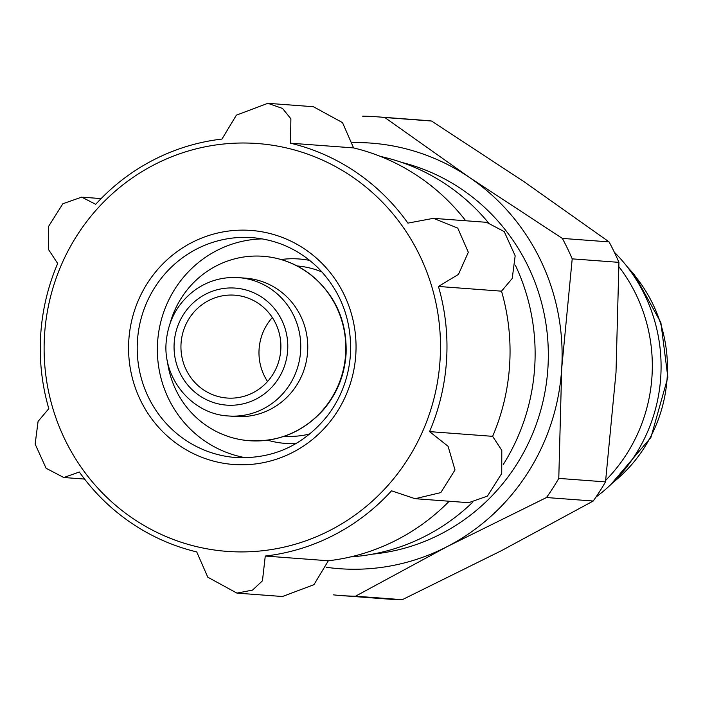 <?xml version="1.0" encoding="UTF-8"?>
<svg xmlns="http://www.w3.org/2000/svg" width="703" height="703" viewBox="0 0 703 703"><rect width="100%" height="100%" fill="white"/><g stroke="black" fill="none" stroke-linecap="round" stroke-linejoin="round"><path stroke-width="1.05" d="M333.389 594.852A240.057 232.614 -85.7 0 0 341.201 595.582L387.933 599.07A240.057 232.614 -85.7 0 0 402.265 599.685L501.538 550.634L593.218 501.019A240.057 232.614 -85.7 0 0 605.511 481.898L616.013 372.405L618.939 262.36A240.057 232.614 -85.7 0 0 609.07 241.894L524.095 181.743L431.537 121.021A240.057 232.614 -85.7 0 0 423.716 120.301L376.993 116.803A240.057 232.614 -85.7 0 0 362.66 116.188M618.939 262.36L572.207 258.862A240.057 232.614 -85.7 0 0 562.347 238.405L609.07 241.894M605.511 481.898L558.78 478.4A240.057 232.614 -85.7 0 1 546.495 497.531L447.222 546.574A213.378 206.77 -85.7 0 0 561.706 368.346A213.378 206.77 -85.7 0 0 469.789 177.683L562.347 238.405M593.218 501.019L546.495 497.531M431.537 121.021L384.813 117.524A240.057 232.614 -85.7 0 0 376.993 116.803M402.265 599.685L355.533 596.188A240.057 232.614 -85.7 0 1 341.201 595.582M572.207 258.862L561.706 368.346L558.78 478.4M384.813 117.524L469.789 177.683A213.378 206.77 -85.7 0 0 352.713 142.595M326.289 567.277A213.378 206.77 -85.7 0 0 447.222 546.574L355.533 596.188M595.995 497.039A160.038 155.082 -85.7 0 0 660.776 376.5A160.038 155.082 -85.7 0 0 614.299 252.131M605.705 480.342A160.038 155.082 -85.7 0 0 652.015 375.85A160.038 155.082 -85.7 0 0 618.948 266.771M503.251 464.542A202.71 196.436 -85.7 0 0 534.737 366.483A202.71 196.436 -85.7 0 0 515.422 265.339M488.216 222.5A202.71 196.436 -85.7 0 0 380.49 156.435M350.56 556.908A202.71 196.436 -85.7 0 0 472.223 502.663M468.602 502.715L487.416 496.116L501.722 473.479L501.801 450.342L492.627 436.335A209.828 203.325 -85.7 0 0 509.649 364.506A209.828 203.325 -85.7 0 0 501.511 291.165L512.232 278.458L515.167 255.804L504.244 231.612L486.529 222.297M328.345 560.766L265.268 556.047L262.447 580.827L252.518 590.107L236.92 593.112L282.474 596.513L313.933 584.676L328.345 560.766A209.828 203.325 -85.7 0 0 449.199 501.239M465.729 220.76A209.828 203.325 -85.7 0 0 353.591 147.911L342.51 122.621L313.389 106.724L267.843 103.315L282.527 108.455L290.875 118.763L290.524 143.201A209.828 203.325 94.3 0 1 407.907 223.123L433.435 218.325L457.732 228.097L468.33 252.254L458.444 274.407L438.435 286.455A209.828 203.325 94.3 0 1 429.559 431.616L448.083 446.3L454.999 469.938L440.816 492.601L415.121 498.717L391.536 490.808A209.828 203.325 94.3 0 1 265.268 556.047M492.627 436.335L429.559 431.616M501.511 291.165L438.435 286.455M353.591 147.911L290.524 143.201M236.92 593.112L207.798 577.207L196.717 551.917A209.828 203.325 94.3 0 1 79.334 471.994L63.788 477.539L46.09 468.251L35.15 444.076L38.076 421.405L48.806 408.663A209.828 203.325 94.3 0 1 57.681 263.502L48.516 249.521L48.577 226.392L62.866 203.747L81.706 197.121L95.705 204.309A209.828 203.325 94.3 0 1 221.972 139.071L236.375 115.16L267.843 103.315M280.796 349.619A51.565 49.966 -85.7 0 0 234.767 295.181A51.565 49.966 -85.7 0 0 181.093 342.879A51.565 49.966 -85.7 0 0 227.078 398.03A51.565 49.966 -85.7 0 0 280.796 349.619M228.378 415.965L235.382 416.484A69.351 67.198 -85.7 0 0 307.633 351.377A69.351 67.198 -85.7 0 0 245.725 278.177L238.712 277.65C223.387 276.639 209.274 280.453 196.365 289.074C178.465 301.851 168.412 319.364 166.216 341.614C162.437 378.592 192.297 414.234 228.378 415.965A69.351 67.198 -85.7 0 0 300.629 350.85A69.351 67.198 -85.7 0 0 238.712 277.65M167.296 360.542A92.462 89.597 -85.7 0 0 249.301 440.711A92.462 89.597 -85.7 0 0 345.639 353.89A92.462 89.597 -85.7 0 0 263.089 256.287A92.462 89.597 -85.7 0 0 170.073 323.371M262.307 238.897A110.248 106.83 -85.7 0 0 157.674 341.131A110.248 106.83 -85.7 0 0 245.945 457.794M440.104 359.382A204.494 198.158 -85.7 0 0 289.416 148.641A204.494 198.158 -85.7 0 0 61.091 265.541A204.494 198.158 -85.7 0 0 195.197 546.284A204.494 198.158 -85.7 0 0 440.104 359.382M272.325 317.536A51.565 49.966 -85.7 0 0 267.544 381.509M612.665 482.794A144.036 139.572 -85.7 0 0 667.191 377.203A144.036 139.572 -85.7 0 0 628.675 268.695M372.432 554.157A199.16 192.982 -85.7 0 0 547.945 367.52A199.16 192.982 -85.7 0 0 401.721 162.402M287.676 350.032A58.683 56.864 -85.7 0 0 205.645 294.179A58.683 56.864 -85.7 0 0 199.441 395.622A58.683 56.864 -85.7 0 0 287.676 350.032M249.363 440.711A92.462 89.597 -85.7 0 0 249.433 440.719A92.462 89.597 -85.7 0 0 345.762 353.899A92.462 89.597 -85.7 0 0 263.212 256.296A92.462 89.597 -85.7 0 0 263.15 256.296M322.062 272.035A85.353 82.708 -85.7 0 0 297.184 265.971M284.451 436.203A85.353 82.708 -85.7 0 0 309.953 433.909M309.768 260.444A92.462 89.597 -85.7 0 0 281.068 259.521M267.562 440.183A92.462 89.597 -85.7 0 0 296.086 443.54M252.28 237.649A110.248 106.83 -85.7 0 0 137.524 339.628A110.248 106.83 -85.7 0 0 235.839 457.53C273.546 459.279 304.417 444.946 328.442 414.533C341.614 396.615 348.96 376.439 350.481 353.996C351.878 320.173 341.017 291.394 317.888 267.676C299.381 249.802 277.518 239.793 252.28 237.649M355.823 354.303A117.357 113.728 -85.7 0 0 191.752 242.597A117.357 113.728 -85.7 0 0 179.344 445.482A117.357 113.728 -85.7 0 0 355.823 354.303M627.032 266.551L634.343 274.627L660.873 322.563L667.85 377.265L650.916 437.433L610.722 484.675M486.52 222.315L434.639 218.44M101.109 198.589L82.796 197.227M84.588 479.068L64.904 477.601M468.602 502.689L416.396 498.787M249.301 440.711L249.433 440.719C279.126 442.213 304.021 431.642 324.101 408.997C337.308 393.1 344.637 374.743 346.087 353.925C347.185 321.016 335.164 294.408 310.023 274.117C296.077 263.625 280.471 257.693 263.212 256.296L263.089 256.287"/></g></svg>
